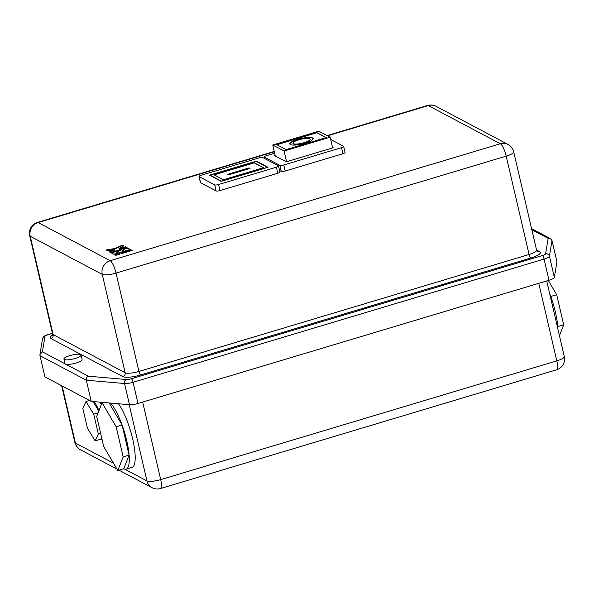 <?xml version="1.0" encoding="UTF-8"?>
<svg xmlns="http://www.w3.org/2000/svg" width="594" height="594" viewBox="0 0 594 594"><rect width="100%" height="100%" fill="white"/><g stroke="black" fill="none" stroke-linecap="round" stroke-linejoin="round"><path stroke-width="0.89" d="M292.931 143.251L293.005 143.548A8.784 2.049 -13.1 0 0 304.232 142.976A8.784 2.049 -13.1 0 0 310.12 139.568L310.046 139.263A8.784 2.049 -13.1 0 0 298.819 139.842A8.784 2.049 -13.1 0 0 292.931 143.251A8.784 2.049 -13.1 0 0 304.158 142.671A8.784 2.049 -13.1 0 0 310.046 139.263M297.854 139.33A11.984 2.799 -13.1 0 0 289.82 143.971A11.984 2.799 -13.1 0 0 305.13 143.184A11.984 2.799 -13.1 0 0 313.157 138.543A11.984 2.799 -13.1 0 0 297.854 139.33M313.179 138.699A11.984 2.799 -13.1 0 0 297.921 139.635A11.984 2.799 -13.1 0 0 289.872 144.119M557.929 329.158A35.781 9.021 -106.7 0 0 557.773 326.596A35.781 9.021 -106.7 0 0 555.397 312.14A35.781 9.021 -106.7 0 0 550.764 296.48A35.781 9.021 -106.7 0 0 549.606 293.384M75.156 358.457A8.784 2.049 -13.1 0 0 81.051 355.049A8.784 2.049 -13.1 0 0 69.825 355.628A8.784 2.049 -13.1 0 0 63.929 359.036A8.784 2.049 -13.1 0 0 75.156 358.457M63.929 359.036L64.991 363.573A8.784 2.049 -13.1 0 0 65.399 364.025A8.784 2.049 -13.1 0 0 76.218 362.993A8.784 2.049 -13.1 0 0 82.106 359.593L81.051 355.049M117.82 470.552L123.173 456.875L116.164 426.759L102.049 402.777L96.696 416.446L103.705 446.562L117.82 470.552L123.745 468.777A35.781 9.021 -106.7 0 0 126.136 469.163A35.781 9.021 -106.7 0 0 129.098 455.101A35.781 9.021 -106.7 0 0 126.722 440.644A35.781 9.021 -106.7 0 0 122.089 424.985A35.781 9.021 -106.7 0 0 110.529 403.066M126.136 469.163L132.054 467.389A35.781 9.021 -106.7 0 0 132.648 438.869A35.781 9.021 -106.7 0 0 118.473 403.757M101.277 404.744A20.768 5.235 -106.7 0 0 99.762 402.131M98.96 410.662A20.768 5.235 -106.7 0 0 94.001 401.626M95.166 440.874L98.344 434.021L93.726 414.166L86.011 401.544L82.833 408.397L87.459 428.252L95.166 440.874L101.091 439.1A20.768 5.235 -106.7 0 0 102.034 439.382M39.984 355.665L44.906 376.848L91.238 401.388L86.308 380.205C86.063 378.319 86.754 376.982 88.395 376.202L126.277 379.499A4.789 1.121 -13.1 0 0 131.385 378.749L542.396 255.539A4.789 1.121 -13.1 0 0 545.611 253.794L548.165 238.372L550.482 238.639L552.004 240.6L549.428 256.163A7.989 1.864 166.9 0 1 544.067 259.081L548.997 280.257L137.986 403.467A7.989 1.864 166.9 0 1 129.477 404.714L124.554 383.531L86.308 380.205L39.984 355.665L39.947 354.484L42.412 351.841L88.395 376.202M126.834 247.601L125.379 246.829L119.498 248.596L119.015 248.337L123.678 245.931L122.223 245.159L115.236 248.463L105.94 250.044L107.395 250.817L114.531 249.68L115.013 249.94L109.088 251.715L110.543 252.487L126.834 247.601M130.227 249.398L127.316 247.861L122.876 249.19L124.332 249.963L122.891 250.393L121.436 249.621L116.996 250.95L118.451 251.722L116.966 252.168L115.511 251.396L111.026 252.74L113.937 254.284L130.227 249.398M120.3 253.965L118.845 253.193L114.397 254.529L115.852 255.301L120.3 253.965M132.143 250.416L130.687 249.643L120.322 252.754L121.777 253.527L132.143 250.416M279.574 170.515L281.252 171.406L279.848 165.347A3.193 0.743 -13.1 0 0 283.776 164.976L341.528 147.668A3.193 0.743 -13.1 0 0 343.666 146.428A3.193 0.743 -13.1 0 0 343.518 146.265L330.68 139.464M343.666 146.428L345.077 152.48A3.193 0.743 166.9 0 1 342.931 153.72L341.528 147.668M283.776 164.976L285.187 171.027L342.931 153.72M285.187 171.027A3.193 0.743 166.9 0 1 281.252 171.406M199.168 176.656L200.579 182.707L216.097 190.934L214.694 184.883A3.193 0.743 -13.1 0 0 218.622 184.511L276.373 167.196A3.193 0.743 -13.1 0 0 278.512 165.956A3.193 0.743 -13.1 0 0 278.363 165.793L262.838 157.573A3.193 0.743 -13.1 0 0 258.91 157.945L201.158 175.26A3.193 0.743 -13.1 0 0 199.02 176.492A3.193 0.743 -13.1 0 0 199.168 176.656L214.694 184.883M200.579 182.707A3.193 0.743 166.9 0 1 200.423 182.544L199.02 176.492M278.512 165.956L279.923 172.008A3.193 0.743 166.9 0 1 277.784 173.248L276.373 167.196M218.622 184.511L220.032 190.563L277.784 173.248M220.032 190.563A3.193 0.743 166.9 0 1 216.097 190.934M91.238 401.388L129.477 404.714M552.004 240.6L556.934 261.783L554.358 277.346L549.428 256.163A3.193 3.089 -170.6 0 0 545.611 253.794M548.997 280.257A7.989 1.864 -13.1 0 0 554.358 277.346M123.745 468.777L129.098 455.101L123.173 456.875M129.098 455.101L122.089 424.985L116.164 426.759M122.089 424.985L109.118 402.94M103.208 402.428L102.049 402.777M89.538 400.482L86.011 401.544M101.091 439.1L101.671 437.837M100.624 433.338L98.344 434.021M98.099 412.852L93.726 414.166M98.819 411.033L93.02 401.544M559.444 335.677L563.699 324.821L556.689 294.706L548.307 280.465M557.773 326.596L563.699 324.821M550.764 296.48L556.689 294.706M268.057 167.278L256.415 161.108L209.474 175.178L221.117 181.348L268.057 167.278M264.516 158.464L264.174 156.965A3.193 0.743 -13.1 0 1 266.312 155.725L274.666 153.222M264.174 156.965A3.193 0.743 -13.1 0 0 264.323 157.128L279.848 165.347M275.193 155.48L274.628 155.65L286.271 161.813L333.212 147.743L332.521 147.379M256.511 161.531L256.415 161.108M210.068 175.126L221.413 181.133L267.471 167.33L256.118 161.316L210.068 175.126L210.165 175.542M213.996 174.747L223.411 179.737L263.536 167.708L254.128 162.719L213.996 174.747M263.38 167.753L254.158 162.867L214.189 174.851M250.022 168.414L249.049 167.902L227.584 174.339L228.549 174.851L250.022 168.414M249.703 168.51L249.049 167.902M249.124 168.206L227.97 174.547M286.598 161.717L284.103 151.017L330.153 137.207L318.807 131.2L272.75 145.003L284.103 151.017M275.312 156.014L272.75 145.003M332.647 147.913L330.153 137.207M286.093 149.614L326.225 137.585L316.81 132.596L276.685 144.624L286.093 149.614M326.061 137.63L316.847 132.752L276.878 144.728M131.823 250.512L130.762 249.948L120.716 252.962M119.981 254.061L118.911 253.497L114.791 254.737M118.451 251.722L117.04 252.472L115.585 251.7L111.42 252.947M124.332 249.963L122.965 250.69L121.51 249.926L117.382 251.158M129.908 249.495L127.383 248.158L123.262 249.398M115.013 249.94L109.482 251.923M123.426 246.065L122.297 245.463L115.303 248.767L106.385 250.282M126.515 247.698L125.453 247.134L119.572 248.901L119.015 248.337M62.11 385.959L75.386 443.02L113.499 463.209M124.755 469.171L146.941 480.925L129.202 404.692M536.56 250.037L539.723 251.708A14.375 3.356 166.9 0 1 530.761 258.019L140.585 374.985A14.375 3.356 166.9 0 1 122.891 376.663L50.854 338.506A14.375 3.356 166.9 0 1 52.576 335.12M548.165 238.372L531.83 229.722M52.443 333.405L48.181 334.674A4.789 1.121 -13.1 0 0 44.966 336.427L42.412 351.841M542.396 255.539A3.193 0.809 -106.7 0 1 544.067 259.081L133.056 382.291L137.986 403.467M274.324 151.752L38.127 222.557L110.165 260.714L500.348 143.748L428.304 105.591L327.509 135.803M29.7 235.684A11.182 11.182 0 0 1 37.377 222.438A11.182 2.821 73.3 0 1 38.127 222.557A11.182 10.499 117.9 0 0 30.227 236.256L53.111 334.593L125.148 372.75L102.265 274.413L30.227 236.256A11.182 2.614 -13.1 0 1 29.7 235.684L52.584 334.021A11.182 2.614 -13.1 0 0 53.111 334.593A3.193 3 -62.1 0 1 50.854 338.506M116.03 273.106L138.914 371.443L529.091 254.477L506.207 156.14L116.03 273.106A11.182 2.614 -13.1 0 1 102.265 274.413A11.182 10.499 117.9 0 1 110.165 260.714A11.182 2.821 73.3 0 1 116.03 273.106M142.657 402.071L160.707 479.618L556.808 360.877L538.758 283.331M131.385 378.749A3.193 0.809 -106.7 0 1 133.056 382.291A7.989 1.864 166.9 0 1 124.554 383.531A3.193 2.525 -85 0 1 126.277 379.499M264.323 157.128L264.649 158.531M546.71 280.947L564.3 356.541A11.182 2.614 166.9 0 1 556.808 360.877A11.182 2.821 73.3 0 1 556.623 369.787L160.521 488.528A11.182 2.821 -106.7 0 0 160.707 479.618A11.182 2.614 166.9 0 1 146.941 480.925A11.182 10.499 -62.1 0 0 152.071 487.704A11.182 11.182 0 0 0 160.521 488.528M75.386 443.02A11.182 2.614 166.9 0 1 74.859 442.448A11.182 11.182 0 0 0 80.517 449.799A11.182 10.499 -62.1 0 1 75.386 443.02M122.891 376.663A3.193 3 -62.1 0 0 125.148 372.75A11.182 2.614 -13.1 0 0 138.914 371.443A3.193 0.809 -106.7 0 0 140.585 374.985M427.554 105.472A11.182 2.821 73.3 0 1 428.304 105.591A11.182 10.499 117.9 0 1 436.003 106.296A11.182 11.182 0 0 0 427.554 105.472L327.094 135.588M500.348 143.748A11.182 2.821 73.3 0 1 506.207 156.14A11.182 2.614 166.9 0 0 513.699 151.804A11.182 11.182 0 0 0 508.041 144.461A11.182 10.499 117.9 0 0 500.348 143.748M530.761 258.019A3.193 0.809 -106.7 0 1 529.091 254.477A11.182 2.614 -13.1 0 0 536.582 250.148L513.699 151.804M48.181 334.674A3.193 0.809 -106.7 0 0 47.973 334.645L52.42 333.308M44.966 336.427A3.193 3.089 -170.6 0 0 42.523 338.929L39.947 354.484M539.723 251.708A3.193 3 -62.1 0 1 537.525 251.507L536.582 250.148M556.623 369.787A11.182 11.182 0 0 0 564.3 356.541M61.657 385.721L74.859 442.448M152.071 487.704L119.023 470.188M116.973 469.104L80.517 449.799M37.377 222.438L274.25 151.425M508.041 144.461L436.003 106.296M550.482 238.639L531.578 228.623M47.973 334.645C44.84 335.32 43.02 336.746 42.523 338.929M52.324 335.677L52.584 334.021"/></g></svg>
